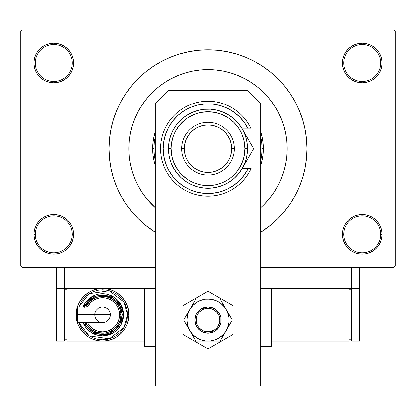 <?xml version="1.0" encoding="UTF-8"?>
<svg xmlns="http://www.w3.org/2000/svg" width="416" height="416" viewBox="0 0 416 416"><rect width="100%" height="100%" fill="white"/><g stroke="black" fill="none" stroke-linecap="round" stroke-linejoin="round"><path stroke-width="0.62" d="M381.638 238.222L382.018 234.364A19.776 19.776 0 0 1 362.242 254.14A19.776 19.776 0 0 1 342.467 234.364L343.788 234.364A18.455 18.455 0 0 0 362.242 252.824A18.455 18.455 0 0 0 380.697 234.364A18.455 18.455 0 0 0 362.242 215.909A18.455 18.455 0 0 0 343.788 234.364L342.467 234.364A19.776 19.776 0 0 1 362.242 214.594A19.776 19.776 0 0 1 382.018 234.364L380.697 234.364A18.455 18.455 0 0 1 362.242 252.824A18.455 18.455 0 0 1 343.788 234.364A18.455 18.455 0 0 1 362.242 215.909A18.455 18.455 0 0 1 380.697 234.364L382.018 234.364L381.638 230.511L380.51 226.798L378.685 223.382L376.225 220.381L373.23 217.922L369.808 216.096L366.101 214.973L362.242 214.594L358.384 214.973L354.676 216.096L351.255 217.922L348.26 220.381L345.8 223.382L343.975 226.798L342.846 230.511L342.467 234.364L342.846 238.222L343.975 241.935L345.8 245.352L348.26 248.347L351.255 250.806L354.676 252.637L358.384 253.76L362.242 254.14L366.101 253.76L369.808 252.637L373.23 250.806L376.225 248.347L378.685 245.352L380.51 241.935L381.638 238.222L382.018 234.364L381.638 230.511M34.362 230.511L33.982 234.364L35.303 234.364A18.455 18.455 0 0 0 53.758 252.824A18.455 18.455 0 0 0 72.212 234.364A18.455 18.455 0 0 0 53.758 215.909A18.455 18.455 0 0 0 35.303 234.364L33.982 234.364A19.776 19.776 0 0 1 53.758 214.594A19.776 19.776 0 0 1 73.533 234.364L72.212 234.364A18.455 18.455 0 0 1 53.758 252.824A18.455 18.455 0 0 1 35.303 234.364A18.455 18.455 0 0 1 53.758 215.909A18.455 18.455 0 0 1 72.212 234.364L73.533 234.364L73.154 230.511L72.025 226.798L70.2 223.382L67.74 220.381L64.745 217.922L61.324 216.096L57.616 214.973L53.758 214.594L49.899 214.973L46.192 216.096L42.77 217.922L39.775 220.381L37.315 223.382L35.49 226.798L34.362 230.511L33.982 234.364L34.362 238.222L35.49 241.935L37.315 245.352L39.775 248.347L42.77 250.806L46.192 252.637L49.899 253.76L53.758 254.14L57.616 253.76L61.324 252.637L64.745 250.806L67.74 248.347L70.2 245.352L72.025 241.935L73.154 238.222L73.533 234.364A19.776 19.776 0 0 1 53.758 254.14A19.776 19.776 0 0 1 33.982 234.364L34.362 238.222L35.49 241.935L37.315 245.352M34.362 59.129L33.982 62.988L35.303 62.988A18.455 18.455 0 0 0 53.758 81.442A18.455 18.455 0 0 0 72.212 62.988A18.455 18.455 0 0 0 53.758 44.528A18.455 18.455 0 0 0 35.303 62.988L33.982 62.988A19.776 19.776 0 0 1 53.758 43.212A19.776 19.776 0 0 1 73.533 62.988L72.212 62.988A18.455 18.455 0 0 1 53.758 81.442A18.455 18.455 0 0 1 35.303 62.988A18.455 18.455 0 0 1 53.758 44.528A18.455 18.455 0 0 1 72.212 62.988L73.533 62.988L73.154 59.129L72.025 55.416L70.2 52L67.74 49.005L64.745 46.545L61.324 44.715L57.616 43.592L53.758 43.212L49.899 43.592L46.192 44.715L42.77 46.545L39.775 49.005L37.315 52L35.49 55.416L34.362 59.129L33.982 62.988L34.362 66.846L35.49 70.554L37.315 73.97L39.775 76.97L42.77 79.43L46.192 81.255L49.899 82.378L53.758 82.758L57.616 82.378L61.324 81.255L64.745 79.43L67.74 76.97L70.2 73.97L72.025 70.554L73.154 66.846L73.533 62.988A19.776 19.776 0 0 1 53.758 82.758A19.776 19.776 0 0 1 33.982 62.988L34.362 66.846M381.638 66.846L382.018 62.988A19.776 19.776 0 0 1 362.242 82.758A19.776 19.776 0 0 1 342.467 62.988L343.788 62.988A18.455 18.455 0 0 0 362.242 81.442A18.455 18.455 0 0 0 380.697 62.988A18.455 18.455 0 0 0 362.242 44.528A18.455 18.455 0 0 0 343.788 62.988L342.467 62.988A19.776 19.776 0 0 1 362.242 43.212A19.776 19.776 0 0 1 382.018 62.988L380.697 62.988A18.455 18.455 0 0 1 362.242 81.442A18.455 18.455 0 0 1 343.788 62.988A18.455 18.455 0 0 1 362.242 44.528A18.455 18.455 0 0 1 380.697 62.988L382.018 62.988L381.638 59.129L380.51 55.416L378.685 52L376.225 49.005L373.23 46.545L369.808 44.715L366.101 43.592L362.242 43.212L358.384 43.592L354.676 44.715L351.255 46.545L348.26 49.005L345.8 52L343.975 55.416L342.846 59.129L342.467 62.988L342.846 66.846L343.975 70.554L345.8 73.97L348.26 76.97L351.255 79.43L354.676 81.255L358.384 82.378L362.242 82.758L366.101 82.378L369.808 81.255L373.23 79.43L376.225 76.97L378.685 73.97L380.51 70.554L381.638 66.846L382.018 62.988L381.638 59.129L380.51 55.416L378.685 52M285.033 130.712L285.589 133.286M284.43 211.401L290.212 203.606L295.199 195.286L299.348 186.514L302.614 177.377L304.975 167.965L306.4 158.366L306.873 148.678L306.4 138.986L304.975 129.386L302.614 119.974L299.348 110.838L295.199 102.066L290.212 93.746L284.43 85.951L277.914 78.764L270.722 72.244L262.933 66.466L254.608 61.48L245.835 57.33L236.699 54.059L227.287 51.704L217.693 50.279L208 49.8L198.307 50.279L188.713 51.704L179.301 54.059L170.165 57.33L161.392 61.48L153.067 66.466L145.278 72.244L138.086 78.764L131.57 85.951L125.788 93.746L120.801 102.066L116.652 110.838L113.386 119.974L111.025 129.386L109.6 138.986L109.127 148.678L109.6 158.366L111.025 167.965L113.386 177.377L116.652 186.514L120.801 195.286L125.788 203.606L131.57 211.401L138.086 218.592L145.278 225.108L155.267 232.315A98.873 98.873 0 0 1 208 49.8A98.873 98.873 0 0 1 260.733 232.315L270.722 225.108L277.914 218.592L284.43 211.401L290.212 203.606L293.628 198.115M128.903 148.678A79.097 79.097 0 0 1 208 69.576A79.097 79.097 0 0 1 260.733 207.631L263.931 204.61L260.733 207.631A79.097 79.097 0 0 0 287.097 148.678L286.718 156.432L285.579 164.107L283.691 171.636L281.076 178.948L277.758 185.962L273.77 192.618L269.142 198.853L263.931 204.61L269.142 198.853L273.77 192.618L277.758 185.962L281.076 178.948L283.691 171.636L285.579 164.107L286.718 156.432L287.097 148.678L286.718 140.925L287.097 148.678A79.097 79.097 0 0 0 208 69.576A79.097 79.097 0 0 0 128.903 148.678L129.282 140.925L130.421 133.245L132.309 125.715L134.924 118.404L138.242 111.389L142.23 104.733L146.858 98.498L152.069 92.747L157.82 87.532L164.055 82.909L170.711 78.915L177.731 75.598L185.037 72.982L192.566 71.1L200.247 69.961L208 69.576L215.753 69.961L223.434 71.1L230.963 72.982L238.269 75.598L245.289 78.915L251.945 82.909L258.18 87.532L263.931 92.747L269.142 98.498L273.77 104.733L277.758 111.389L281.076 118.404L283.691 125.715L285.579 133.245L286.718 140.925L285.579 133.245L283.691 125.715L281.076 118.404L277.758 111.389L273.77 104.733L269.142 98.498L263.931 92.747L258.18 87.532L251.945 82.909L245.289 78.915L238.269 75.598L230.963 72.982L223.434 71.1L215.753 69.961L208 69.576L200.247 69.961L192.566 71.1L185.037 72.982L177.731 75.598L170.711 78.915L164.055 82.909L157.82 87.532L152.069 92.747L146.858 98.498L142.23 104.733L138.242 111.389L134.924 118.404L132.309 125.715L130.421 133.245L129.282 140.925L128.903 148.678L129.282 156.432L128.903 148.678A79.097 79.097 0 0 0 155.267 207.631L146.858 198.853L142.23 192.618L138.242 185.962L134.924 178.948L132.309 171.636L130.421 164.107L129.282 156.432L130.421 164.107L132.309 171.636L134.924 178.948L138.242 185.962L142.23 192.618L146.858 198.853L155.267 207.631A79.097 79.097 0 0 1 128.903 148.678M393.879 267.322L260.733 267.322L351.697 267.322L351.697 288.418L260.733 288.418L271.279 288.418L271.279 346.424L260.733 346.424L271.279 346.424L271.279 288.418L260.733 288.418L351.697 288.418L351.697 267.322L260.733 267.322L393.879 267.322L395.2 266.006L395.2 31.346L395.2 266.006L393.879 267.322M155.267 267.322L22.121 267.322L20.8 266.006L20.8 31.346L22.121 30.03L393.879 30.03L22.121 30.03L20.8 31.346L20.8 266.006L22.121 267.322L155.267 267.322M274.903 106.475L273.515 104.359M393.879 30.03L395.2 31.346L393.879 30.03M208 49.8L201.536 50.014M131.57 85.951L125.788 93.746L122.372 99.237M373.23 46.545L369.808 44.715L366.101 43.592L362.242 43.212L358.384 43.592M351.255 79.43L354.676 81.255L358.384 82.378L362.242 82.758L366.101 82.378M373.23 79.43L376.225 76.97L378.685 73.97L380.51 70.554M64.745 46.545L61.324 44.715L57.616 43.592L53.758 43.212L49.899 43.592M35.49 70.554L37.315 73.97M42.77 79.43L46.192 81.255L49.899 82.378L53.758 82.758L57.616 82.378M64.745 79.43L67.74 76.97L70.2 73.97M64.745 217.922L61.324 216.096L57.616 214.973L53.758 214.594L49.899 214.973M42.77 217.922L39.775 220.381L37.315 223.382L35.49 226.798M42.77 250.806L46.192 252.637L49.899 253.76L53.758 254.14L57.616 253.76M380.51 226.798L378.685 223.382M373.23 217.922L369.808 216.096L366.101 214.973L362.242 214.594L358.384 214.973M351.255 217.922L348.26 220.381L345.8 223.382M351.255 250.806L354.676 252.637L358.384 253.76L362.242 254.14L366.101 253.76M290.212 93.746L284.43 85.951M188.713 51.704L179.301 54.059M125.788 203.606L131.57 211.401M260.983 132.605L262.304 137.873L263.104 143.25L263.37 148.678L262.049 148.678A54.049 54.049 0 0 1 260.733 160.54L261.789 153.972L262.049 148.678L261.789 143.38L260.733 136.812A54.049 54.049 0 0 1 262.049 148.678L263.37 148.678A55.37 55.37 0 0 1 260.733 165.558A55.37 55.37 0 0 0 263.37 148.678L263.104 154.102L262.304 159.479L260.733 165.558M155.017 164.746L153.696 159.479L152.896 154.102L152.63 148.678L153.951 148.678A54.049 54.049 0 0 1 155.267 136.812L154.211 143.38L153.951 148.678L154.211 153.972L155.267 160.54A54.049 54.049 0 0 1 153.951 148.678L152.63 148.678A55.37 55.37 0 0 0 155.267 165.558A55.37 55.37 0 0 1 152.63 148.678L152.896 143.25L153.696 137.873L155.267 131.794A55.37 55.37 0 0 0 152.63 148.678A55.37 55.37 0 0 1 155.267 131.794M260.733 131.794A55.37 55.37 0 0 1 263.37 148.678A55.37 55.37 0 0 0 260.733 131.794L260.978 132.579M155.267 165.558L155.022 164.772M132.309 171.636L134.924 178.948M282.131 121.082L281.076 118.404M185.037 72.982L177.731 75.598M144.721 346.424L144.721 288.418L155.267 288.418L144.721 288.418L144.721 346.424L155.267 346.424L144.721 346.424M247.551 90.672L260.733 103.854L260.733 385.97L155.267 385.97L155.267 103.854L168.449 90.672L247.551 90.672L168.449 90.672L155.267 103.854L155.267 385.97L260.733 385.97L260.733 103.854L247.551 90.672M182.952 305.594L182.952 334.516L208 348.977L233.048 334.516L233.048 305.594L208 291.132L182.952 305.594L182.952 334.516L208 348.977L233.048 334.516L233.048 305.594L208 291.132L182.952 305.594M215.322 331.016L213.044 332.238L208 333.242L202.956 332.238L198.676 329.378L195.822 325.099L194.818 320.055L195.822 315.011L197.038 312.733L200.678 309.093L202.956 307.876L208 306.873L213.044 307.876L217.324 310.736L220.178 315.011L220.927 317.486L220.927 322.629L218.962 327.382L215.322 331.016L213.044 332.238L212.529 331.022A11.866 11.866 0 0 1 197.033 324.589A11.866 11.866 0 0 1 203.471 309.093L202.966 307.871A13.182 13.182 0 0 0 195.816 325.088A13.182 13.182 0 0 0 213.034 332.238A13.182 13.182 0 0 1 195.816 325.088A13.182 13.182 0 0 1 202.966 307.871L202.966 307.871A13.182 13.182 0 0 1 220.184 315.021A13.182 13.182 0 0 1 213.034 332.238L213.034 332.238A13.182 13.182 0 0 0 220.184 315.021A13.182 13.182 0 0 0 202.966 307.871L203.471 309.093L199.618 311.657L198.141 313.456L197.044 315.505L196.134 320.044L197.033 324.589L198.13 326.638L199.602 328.437L203.45 331.016L205.676 331.692L210.304 331.698L214.583 329.93L216.382 328.453L217.859 326.659L219.632 322.379L219.866 320.065L218.967 315.526L216.398 311.672L212.55 309.098L208.01 308.194L203.471 309.093A11.866 11.866 0 0 1 218.967 315.526A11.866 11.866 0 0 1 212.529 331.022L213.034 332.238M188.115 327.798L189.732 330.6A21.091 21.091 0 0 1 186.909 320.055L183.643 320.055L195.822 341.151L183.643 320.055L195.822 298.964L183.643 320.055L188.115 327.798M208 341.151L220.178 341.151L195.822 341.151L210.751 340.969L216.07 339.544L218.546 338.322L222.914 334.974L224.734 332.899L232.357 320.055L220.178 341.151L227.49 328.13L228.914 322.811L229.091 320.055L228.914 317.304L227.49 311.984L220.178 298.964L232.357 320.055L224.734 307.216L220.839 303.321L218.546 301.787L213.46 299.681L208 298.964L195.822 298.964L220.178 298.964L205.249 299.146L202.54 299.681L197.454 301.787L193.086 305.141L189.732 309.509L187.626 314.595L186.909 320.055L187.626 325.515L189.732 330.6L193.086 334.974L197.454 338.322L199.93 339.544L205.249 340.969L220.178 341.151L232.357 320.055L220.178 298.964L195.822 298.964L183.643 320.055L186.909 320.055A21.091 21.091 0 0 1 226.268 309.509A21.091 21.091 0 0 1 208 341.151A21.091 21.091 0 0 1 189.732 330.6L195.822 341.151L208 341.151M210.558 332.987L207.995 333.242M200.678 331.016L198.676 329.378M200.678 309.093L202.956 307.876M205.426 307.128L208.005 306.873M215.322 309.093L217.324 310.736M359.606 288.418L359.606 267.322L359.606 288.418L351.697 288.418L359.606 288.418L359.606 341.151L351.697 341.151L351.697 288.418L351.697 341.151L359.606 341.151L359.606 288.418M155.267 288.418L64.303 288.418L64.303 267.322L64.303 288.418L56.394 288.418L56.394 267.322L56.394 341.151L64.303 341.151L56.394 341.151L56.394 288.418L64.303 288.418L64.303 341.151L64.303 288.418L155.267 288.418M349.06 341.151L349.06 288.418L349.06 341.151L277.872 341.151L277.872 288.418L277.872 341.151L271.279 341.151L349.06 341.151M349.06 289.734L351.697 289.734L349.06 289.734M351.697 339.83L349.06 339.83L351.697 339.83M77.47 307.476L77.47 314.782L76.17 314.782L77.485 314.782L77.47 306.873L77.47 307.476L77.47 306.873L104.078 307.024L106.928 308.204L109.112 310.388L109.845 311.756L110.443 314.782A7.909 7.909 0 0 0 102.534 306.873A7.909 7.909 0 0 1 110.443 314.782A7.909 7.909 0 0 1 102.534 322.691A7.909 7.909 0 0 0 110.443 314.782L77.47 314.782L77.47 322.691L102.534 322.691L99.507 322.093L98.14 321.36L95.961 319.176L94.775 316.326L94.775 313.238L95.961 310.388L98.14 308.204L100.994 307.024M76.17 314.782C75.109 322.494 83.018 340.787 102.534 341.151C122.049 340.787 129.964 322.494 128.903 314.782L127.582 314.782L124.082 327.553L109.387 338.874L89.102 335.925L78.77 322.691L81.708 328.697L84.822 332.493L88.618 335.608L92.95 337.922L97.651 339.352L102.534 339.83L107.422 339.352L112.122 337.922L116.449 335.608L120.245 332.493L123.36 328.697L125.679 324.371L127.104 319.67L127.582 314.782L127.104 309.894L125.679 305.198L123.36 300.867L120.245 297.071L116.449 293.956L112.122 291.642L107.422 290.217L102.534 289.734L97.651 290.217L92.95 291.642L88.618 293.956L84.822 297.071L81.708 300.867L78.77 306.873L89.102 293.644L109.387 290.69L124.082 302.011L127.582 314.782L128.903 314.782A26.364 26.364 0 0 1 102.534 341.151A26.364 26.364 0 0 1 76.17 314.782L76.674 319.925L78.177 324.875L80.61 329.43L83.892 333.429L87.885 336.705L92.446 339.144L97.391 340.642L102.534 341.151L107.682 340.642L112.627 339.144L117.182 336.705L121.181 333.429L124.457 329.43L126.896 324.875L128.393 319.925L128.903 314.782L128.393 309.639L126.896 304.694L124.457 300.134L121.181 296.14L117.182 292.859L112.627 290.425L107.682 288.922L102.534 288.418L97.391 288.922L92.446 290.425L87.885 292.859L83.892 296.14L80.61 300.134L78.177 304.694L76.674 309.639L76.17 314.782A26.364 26.364 0 0 1 102.534 288.418A26.364 26.364 0 0 1 128.903 314.782C129.964 307.07 122.049 288.777 102.534 288.418C83.018 288.777 75.109 307.07 76.17 314.782M82.982 306.873A21.091 21.091 0 0 1 123.63 314.782L120.869 304.351L109.231 294.783L92.414 296.28L82.982 306.873L84.999 303.066L87.62 299.868L90.818 297.242L94.463 295.298L98.42 294.096L102.534 293.691L106.652 294.096L110.609 295.298L114.254 297.242L117.452 299.868L120.073 303.066L122.023 306.712L123.224 310.669L123.63 314.782A21.091 21.091 0 0 1 82.982 322.691L92.414 333.289L109.231 334.786L120.869 325.218L123.63 314.782L122.309 314.782L119.792 324.438L109.169 333.414L93.527 332.389L84.412 322.691M87.334 322.691L90.418 326.903L93.012 329.035L95.976 330.616L99.19 331.594L102.534 331.921L105.877 331.594L109.096 330.616L112.055 329.035L114.655 326.903L116.787 324.303L118.368 321.339L119.345 318.126L119.673 314.782L120.994 314.782A18.455 18.455 0 0 0 85.857 306.873L87.188 304.528L89.487 301.73L92.279 299.437L95.472 297.731L98.935 296.681L102.534 296.327L106.137 296.681L109.6 297.731L112.788 299.437L115.586 301.73L117.879 304.528L119.584 307.72L120.635 311.184L120.994 314.782A18.455 18.455 0 0 1 85.857 322.691A18.455 18.455 0 0 0 120.994 314.782L119.673 314.782A17.139 17.139 0 0 1 88.686 324.875M138.128 288.418L138.128 341.151L66.94 341.151L66.94 288.418L66.94 341.151L138.128 341.151L138.128 288.418M144.721 341.151L138.128 341.151L144.721 341.151M64.303 339.83L66.94 339.83L64.303 339.83M64.303 289.734L66.94 289.734L64.303 289.734M84.266 322.348L86.091 325.77L88.551 328.765L91.551 331.224L94.968 333.055L98.675 334.178L102.534 334.558L106.392 334.178L110.105 333.055L113.521 331.224L116.516 328.765L118.976 325.77L120.806 322.348L121.93 318.64L122.309 314.782L123.63 314.782L123.224 318.9L122.023 322.858L120.073 326.503L117.452 329.696L114.254 332.322L110.609 334.272L106.652 335.473L102.534 335.878L98.42 335.473L94.463 334.272L90.818 332.322L87.62 329.696L84.999 326.503L82.982 322.691M84.412 306.873L93.527 297.18L109.169 296.156L119.792 305.126L122.309 314.782L121.93 310.924L120.806 307.216L118.976 303.794L116.516 300.799L113.521 298.34L110.105 296.514L106.392 295.386L102.534 295.006L98.675 295.386L94.968 296.514L91.551 298.34L88.551 300.799L86.091 303.794L84.266 307.216M87.807 303.659A18.455 18.455 0 0 1 120.994 314.782L120.635 318.386L119.584 321.844L117.879 325.036L115.586 327.834L112.788 330.127L109.6 331.833L106.137 332.883L102.534 333.242L98.935 332.883L95.472 331.833L92.279 330.127L89.487 327.834L87.188 325.036L85.857 322.691M119.673 314.782L119.345 311.438L118.368 308.225L116.787 305.261L114.655 302.666L112.055 300.534L109.096 298.948L105.877 297.976L102.534 297.643L99.19 297.976L95.976 298.948L93.012 300.534L90.418 302.666L87.334 306.873A17.139 17.139 0 0 1 119.673 314.782M77.47 322.093L77.47 314.782L110.443 314.782L109.845 317.808L108.129 320.377L105.56 322.093L102.534 322.691M242.263 128.918L244.54 133.541L246.199 138.44L247.213 143.515L247.551 148.678L244.915 148.678A36.915 36.915 0 0 1 208 185.588A36.915 36.915 0 0 1 171.085 148.678L168.449 148.678A39.551 39.551 0 0 0 208 188.224A39.551 39.551 0 0 0 247.551 148.678A39.551 39.551 0 0 1 208 188.224A39.551 39.551 0 0 1 168.449 148.678L168.979 142.236L170.55 135.964L173.118 130.031L176.623 124.602L180.965 119.808L186.03 115.794L191.677 112.653L197.766 110.474L204.126 109.32L210.584 109.21L216.98 110.162L223.137 112.138L228.883 115.092L234.078 118.94L238.571 123.588L242.252 128.903L248.227 128.903L244.358 122.46L239.47 116.756L233.698 111.951L227.204 108.176L220.168 105.539L212.794 104.109L205.28 103.938L197.85 105.019L190.7 107.328L184.038 110.796L178.048 115.331L172.9 120.801L168.735 127.057L165.677 133.916L163.805 141.19L163.176 148.678L163.805 156.161L165.677 163.436L168.735 170.3L172.9 176.55L178.048 182.021L184.038 186.555L190.7 190.024L197.85 192.332L205.28 193.414L212.794 193.242L220.168 191.818L227.204 189.176L233.698 185.401L239.47 180.596L244.358 174.892L248.227 168.449L242.252 168.449L238.571 173.768L234.078 178.412L228.883 182.26L223.137 185.214L216.98 187.195L210.584 188.141L204.126 188.037L197.766 186.878L191.677 184.699L186.03 181.558L180.965 177.544L176.623 172.754L173.118 167.32L170.55 161.387L168.979 155.116L168.449 148.678A39.551 39.551 0 0 1 208 109.127A39.551 39.551 0 0 1 247.551 148.678L247.213 153.837L246.199 158.912L244.54 163.81L242.299 168.371M234.364 148.678L231.728 148.678A23.728 23.728 0 0 1 208 172.406A23.728 23.728 0 0 1 184.272 148.678L181.636 148.678A26.364 26.364 0 0 0 208 175.042A26.364 26.364 0 0 0 234.364 148.678A26.364 26.364 0 0 1 208 175.042A26.364 26.364 0 0 1 181.636 148.678A26.364 26.364 0 0 1 208 122.309A26.364 26.364 0 0 1 234.364 148.678A26.364 26.364 0 0 0 208 122.309A26.364 26.364 0 0 0 181.636 148.678L184.272 148.678L184.725 153.306L186.077 157.758L188.271 161.86L191.22 165.454L194.818 168.407L198.921 170.602L203.372 171.948L208 172.406L212.628 171.948L217.079 170.602L221.182 168.407L224.78 165.454L227.729 161.86L229.923 157.758L231.275 153.306L231.728 148.678L231.275 144.045L229.923 139.594L227.729 135.491L224.78 131.898L221.182 128.944L217.079 126.755L212.628 125.403L208 124.946L203.372 125.403L198.921 126.755L194.818 128.944L191.22 131.898L188.271 135.491L186.077 139.594L184.725 144.045L184.272 148.678A23.728 23.728 0 0 1 208 124.946A23.728 23.728 0 0 1 231.728 148.678L234.364 148.678M252.361 146.411L242.252 128.903L248.227 128.903A44.824 44.824 0 0 0 179.956 113.708A44.824 44.824 0 0 0 179.956 183.643A44.824 44.824 0 0 0 248.227 168.449L251.144 168.449A47.46 47.46 0 0 1 178.646 185.968A47.46 47.46 0 0 1 178.646 111.384A47.46 47.46 0 0 1 251.144 128.903L248.227 128.903L251.144 128.903A47.46 47.46 0 0 0 178.646 111.384A47.46 47.46 0 0 0 178.646 185.968A47.46 47.46 0 0 0 251.144 168.449L242.252 168.449L247.104 160.046M229.382 109.283L226.2 107.713M215.368 104.463L211.879 104.021M207.958 103.854L204.459 103.995M193.326 106.324L190.107 107.578M174.793 118.57L172.671 121.092M168.605 170.056L170.217 172.796M183.576 186.259L186.508 188.011M197.132 192.161L200.543 192.873M204.459 193.357L207.958 193.497M226.2 189.639L229.382 188.068M244.915 148.678L244.202 141.476L242.102 134.55L238.69 128.17L234.099 122.574L228.509 117.983L222.128 114.572L215.202 112.471L208 111.764L200.798 112.471L197.283 113.355L193.872 114.572L187.491 117.983L184.584 120.141L179.468 125.258L175.448 131.274L173.898 134.55L172.676 137.961L171.267 145.059L171.085 148.678L171.798 155.875L172.676 159.39L175.448 166.078L179.468 172.094L181.901 174.777L187.491 179.369L190.601 181.23L193.872 182.78L200.798 184.881L204.381 185.411L211.619 185.411L215.202 184.881L222.128 182.78L228.509 179.369L231.416 177.211L236.532 172.094L240.552 166.078L243.324 159.39L244.202 155.875L244.915 148.678L247.551 148.678A39.551 39.551 0 0 0 208 109.127A39.551 39.551 0 0 0 168.449 148.678L171.085 148.678A36.915 36.915 0 0 1 208 111.764A36.915 36.915 0 0 1 244.915 148.678M248.227 128.903L251.144 128.903M247.244 159.806L253.666 148.678L245.206 134.02M248.123 158.283L246.995 160.238M248.128 158.267L245.222 163.301M251.976 151.606L250.952 153.379M250.947 153.39L253.666 148.678L242.252 128.903"/></g></svg>
